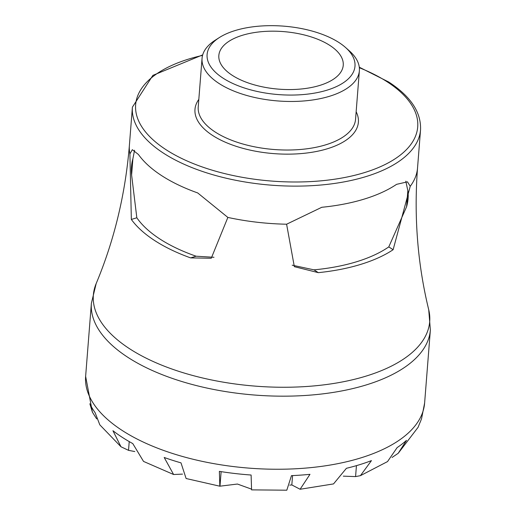 <?xml version="1.0" encoding="UTF-8"?>
<svg xmlns="http://www.w3.org/2000/svg" width="516" height="516" viewBox="0 0 516 516"><rect width="100%" height="100%" fill="white"/><g stroke="black" fill="none" stroke-linecap="round" stroke-linejoin="round"><path stroke-width="0.77" d="M251.105 488.987L237.425 484.04L219.829 486.201L219.371 471.36A169.209 78.297 4.5 0 0 251.105 475.023L251.582 489.871L286.806 490.2L291.469 475.636A169.209 78.297 4.5 0 0 309.974 474.327L300.099 489.258L291.83 484.943A129.987 60.146 -175.5 0 1 289.753 485.111M405.808 181.18L407.84 190.656L406.569 206.787L388.787 246.9A140.358 64.945 -175.5 0 1 313.986 269.842L292.198 265.179M213.985 257.284L196.106 256.213A140.358 64.945 -175.5 0 1 136.83 217.771L131.606 175.001L132.876 158.87L134.547 150.259M190.623 257.89A146.963 68.002 -175.5 0 1 131.348 219.448L129.903 153.891L132.335 149.692L138.436 154.497A144.519 66.867 4.5 0 0 197.712 192.939L227.859 217.423L211.257 258.245L190.623 257.89L196.106 256.213M131.606 175.001A36.397 20.95 72.9 0 1 132.876 158.87M393.127 249.718A146.963 68.002 -175.5 0 1 318.327 272.654L294.339 266.669L286.606 224.215L321.784 207.284A144.519 66.867 4.5 0 0 396.585 184.341L407.479 181.838L410.226 186.302L393.127 249.718L388.787 246.9M407.84 190.656A36.397 24.542 -57 0 1 406.569 206.787M339.038 42.583A74.175 34.32 -175.5 0 1 345.52 47.472A74.175 34.32 -175.5 0 1 327.009 90.165A74.175 34.32 -175.5 0 1 230.987 82.612A74.175 34.32 -175.5 0 1 219.377 37.545A74.175 34.32 -175.5 0 1 339.038 42.583M219.377 37.545L215.114 40.274A78.909 36.513 4.5 0 0 202.053 58.36A78.909 36.513 4.5 0 0 277.847 100.949A78.909 36.513 4.5 0 0 359.375 70.744A78.909 36.513 4.5 0 0 349.306 50.832L345.52 47.472M329.827 45.408A62.397 28.87 -175.5 0 1 343.243 65.261A62.397 28.87 -175.5 0 1 278.775 89.152A62.397 28.87 -175.5 0 1 218.842 55.47A62.397 28.87 -175.5 0 1 261.651 31.67A62.397 28.87 -175.5 0 1 329.827 45.408M96.673 418.882L92.429 412.226L89.849 403.751A169.209 78.297 4.5 0 0 95.118 412.684L99.82 424.842L120.989 446.779L112.946 430.725A169.209 78.297 4.5 0 0 132.786 443.592L143.525 461.414L173.602 474.507L164.191 457.473A169.209 78.297 4.5 0 0 181 462.865L186.108 478.519L219.829 486.201M182.503 474.12L173.602 474.507M291.83 484.943L292.566 475.591M300.099 489.258L333.523 483.918L346.417 468.296A169.209 78.297 4.5 0 0 371.455 460.614L360.42 475.662L387.535 461.581L397.133 447.598A169.209 78.297 4.5 0 0 406.492 440.361L398.204 453.293L392.044 457.479M134.792 451.545L128.529 450.345L120.989 446.779M360.42 475.662L355.576 476.591L343.314 476.152M398.21 453.3L418.108 427.274L419.656 423.333A169.209 78.297 4.5 0 0 421.643 418.289L424.616 403.035A170.016 78.671 -175.5 0 1 248.951 468.122A170.016 78.671 -175.5 0 1 85.63 376.351L92.422 412.226M131.348 219.448L136.83 217.771M318.327 272.654L313.986 269.842M202.691 54.883L152.871 75.368L132.399 107.16A144.519 66.867 4.5 0 0 271.223 185.167A144.519 66.867 4.5 0 0 420.54 129.839L417.534 167.984A144.519 66.867 -175.5 0 1 410.226 186.302M129.903 153.891A144.519 66.867 -175.5 0 1 129.393 145.312L132.399 107.16M286.606 224.215A144.519 66.867 -175.5 0 1 227.859 217.423M417.534 167.984C413.858 216.739 417.586 263.986 428.719 309.729A168.693 78.058 -175.5 0 1 255.407 386.142A168.693 78.058 -175.5 0 1 96.176 283.561C114.333 240.121 125.401 194.035 129.393 145.312M359.375 70.744L355.556 119.293A78.909 36.513 -175.5 0 1 274.028 149.505A78.909 36.513 -175.5 0 1 198.228 106.909L202.053 58.36M96.176 283.561L91.384 303.285A170.016 78.671 4.5 0 0 254.704 395.05A170.016 78.671 4.5 0 0 430.37 329.963L424.616 403.035M198.821 99.388A81.96 37.926 4.5 0 0 273.706 153.607A81.96 37.926 4.5 0 0 356.15 111.766M359.349 67.731A141.461 65.455 -175.5 0 1 387.284 81.883A141.461 65.455 -175.5 0 1 359.942 173.924A141.461 65.455 -175.5 0 1 159.579 145.19A141.461 65.455 -175.5 0 1 202.549 55.386M128.529 450.345L129.219 441.593M219.977 486.169L221.125 471.637M355.576 476.591L356.44 465.645M428.719 309.729L430.37 329.963M91.384 303.285L85.63 376.351M420.54 129.839C421.269 112.269 410.665 96.331 388.735 82.018L359.284 67.203"/></g></svg>
